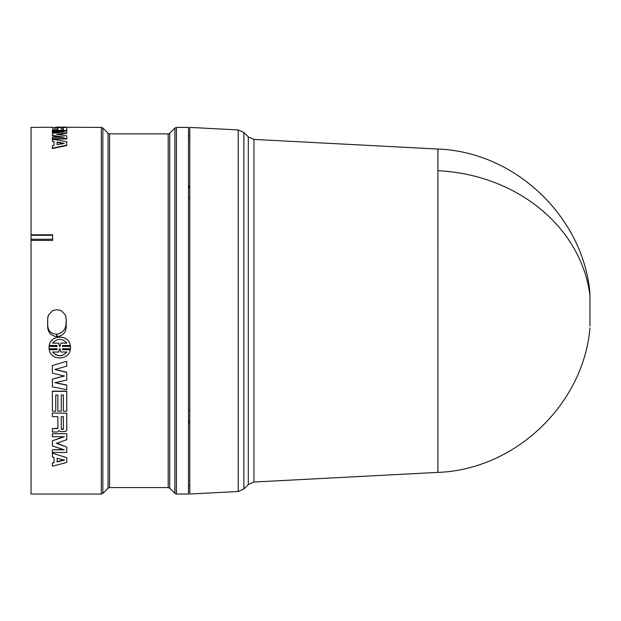 <?xml version="1.0" encoding="UTF-8"?>
<svg xmlns="http://www.w3.org/2000/svg" width="621" height="621" viewBox="0 0 621 621"><rect width="100%" height="100%" fill="white"/><g stroke="black" fill="none" stroke-linecap="round" stroke-linejoin="round"><path stroke-width="0.93" d="M589.95 327.857L589.95 328.268C583.127 404.962 514.809 469.67 437.906 472.387L437.914 149.048L253.958 139.407L253.958 482.028L248.307 484.543L248.307 136.892L253.958 139.407M589.95 325.916L589.95 295.511A161.918 140.222 180 0 0 437.914 170.705M238.231 129.944L189.778 127.406L189.778 494.029L238.231 491.49L243.874 488.975L243.874 132.459L238.231 129.944L238.231 491.49M176.434 127.406L188.481 127.406L188.481 494.029L176.434 494.029L174.912 493.392L174.912 128.035L176.434 127.406L176.434 494.029M52.374 365.536L66.75 361.275L52.374 365.536L52.374 373.143L64.281 376.039L52.374 379.105L52.374 386.867L66.75 389.67L66.75 385.004L54.959 382.552M54.959 369.394L66.75 372.227L66.75 380.06L54.959 382.722L66.75 385.175M52.374 379.105L64.281 375.884M52.374 428.591L57.869 428.28L57.869 416.644L57.869 428.56L52.374 428.591M52.374 413.012L66.75 413.252L52.374 413.012M66.75 429.848L66.75 413.252M54.011 462.397L54.011 457.382L54.011 462.754L52.374 463.173L54.011 462.397M52.374 453.167L66.75 457.685L52.374 453.167M63.358 410.962L63.358 395.018L63.358 411.195L66.75 411.195L66.75 391.145L52.374 391.145L52.374 411.195L55.758 411.195L55.758 395.018L55.758 410.962M57.869 410.962L57.869 395.018L57.869 411.195L61.254 411.195L61.254 395.018L61.254 410.962M52.374 440.848L52.374 445.971L64.281 449.806L52.374 449.806L52.374 452.461L66.75 452.461L66.75 447.081L56.48 443.355L66.75 439.684L66.75 433.691L52.374 433.691L52.374 436.718L64.281 436.718L52.374 440.848L63.443 436.718M52.374 433.691L66.75 433.691M56.48 443.045L66.75 447.081M52.374 449.806L63.257 449.48M49.199 349.716C50.844 360.661 68.698 360.654 70.328 349.716L62.566 349.716L62.403 348.761L70.483 348.761L70.483 346.44L62.403 346.44L62.566 345.478L70.328 345.478C68.706 334.385 50.829 334.401 49.199 345.478L56.961 345.478L57.124 346.44L49.051 346.44L49.051 348.761L57.132 348.761L56.961 349.716L49.199 349.716L56.961 349.623L57.132 348.668M48.981 347.605L49.051 346.355L57.116 346.355M49.199 345.478L49.199 345.4C50.852 334.331 68.706 334.346 70.328 345.4L70.328 345.478M62.411 346.355L70.483 346.355L70.546 347.605M62.403 348.668L62.566 349.623L70.328 349.716M61.37 310.717L65.415 314.994L66.214 318.72L66.206 326.925C65.842 332.615 62.845 335.821 57.21 336.543L56.651 336.543C51.038 335.829 48.034 332.623 47.662 326.925L47.654 318.72L48.454 314.994L52.498 310.717L56.721 309.654L61.37 310.717M52.374 127.251L31.05 127.406L31.05 234.792L52.63 234.792L52.63 240.412L31.05 240.412L31.05 494.029L101.324 494.029L102.853 493.392L102.853 128.035L101.324 127.406L101.324 494.029M188.481 186.595L189.778 186.587M189.778 187.558L188.481 187.565M189.778 197.602L188.481 197.594M188.481 410.675L189.778 410.667M188.481 420.751L189.778 420.759M189.778 422.59L188.481 422.583M60.586 132.32L52.374 132.32L52.374 131.9L64.281 131.9L52.374 133.313L52.374 135.797L61.696 137.194M52.374 135.386L64.281 137.194L52.374 137.194L52.374 138.592L66.75 138.592L66.75 135.883L56.48 134.276L66.75 132.886L66.75 133.305L57.9 134.493M66.75 138.592L66.75 138.995L52.374 138.995L52.374 138.592M54.011 145.345L54.011 141.93L52.374 141.246L54.011 141.534L54.011 145.345L52.374 145.663L52.374 148.566L66.75 145.516L66.75 141.728L52.374 139.174L52.374 141.246M66.75 130.503L66.75 130.084L65.748 130.829L57.505 130.961L52.374 130.961L52.374 130.534L57.505 130.534L57.505 130.961M57.869 128.159L52.374 128.159L52.374 127.732L57.869 127.732L57.869 129.704L52.374 129.773L52.374 130.534M66.75 127.833L66.75 130.068L66.75 127.406L52.374 127.732M66.75 132.886L66.75 130.992L52.374 130.992L52.374 131.9M61.254 127.173L63.358 127.173M63.358 127.251L66.75 127.251L63.358 126.971L63.358 127.406M66.75 127.251L101.324 127.406M55.758 127.173L57.869 127.173M57.869 127.251L61.254 127.251L57.869 126.971L57.869 127.406M52.374 148.186L66.75 145.128M57.505 130.534L58.925 130.185L58.925 130.612M58.925 130.185L58.964 130.612M58.964 130.185L60.377 130.868M60.377 130.449L65.748 130.402L65.748 130.829M65.748 130.402L66.75 130.084M61.254 395.018L63.358 395.018M66.75 391.339L52.374 391.339M55.758 395.018L57.869 395.018M52.374 453.509L52.374 456.94L54.011 457.382M52.374 463.173L52.374 466.2L66.75 462.474L66.75 457.685M52.374 428.87L52.374 431.999L57.505 431.999L58.925 430.609L60.377 431.649L65.748 431.471L66.75 430.128M52.374 413.252L52.374 416.644L57.869 416.644M66.75 361.391L66.75 366.126L54.959 369.526L66.75 372.367M52.63 240.412L52.63 234.792M31.05 234.792L31.05 235.305L52.614 235.305M31.05 240.412L31.05 235.305M47.654 318.72L48.135 315.872M47.662 326.925L47.716 318.581M56.651 336.543L56.744 334.152C51.147 333.989 48.143 331.047 47.716 325.342M56.744 334.152L57.21 336.543M66.206 326.925L66.09 323.588C65.71 329.394 62.721 332.903 57.124 334.121M66.09 323.588L66.214 318.72M65.345 314.839L66.09 318.433M52.614 239.256L31.05 239.256M57.093 142.077L64.281 143.381L57.093 144.747L57.093 142.077M63.358 127.732L63.358 129.874L61.254 129.874L61.254 127.732L63.358 127.732M66.874 343.157L60.827 343.157L60.027 346.44L59.507 346.44L58.7 343.157L52.661 343.157C57.388 338.08 62.131 338.08 66.874 343.157M60.027 348.761L60.827 352.029L66.874 352.029C62.139 357.028 57.404 357.028 52.661 352.029L58.7 352.029L59.507 348.761L60.027 348.761M57.093 458.213L64.281 460.114L57.093 461.977L57.093 458.213L57.093 461.62L64.281 459.765M63.358 416.644L63.358 429.305L61.254 429.305L61.254 416.644L63.358 416.644L63.358 429.026L61.254 429.026L61.254 416.644M57.093 144.747L57.093 142.473L63.226 143.583M61.254 129.874L61.254 128.159L63.358 128.159L63.358 129.874M60.027 346.44L60.827 343.157M60.827 343.079L66.82 343.079M58.7 343.157L52.707 343.079M58.7 343.079L59.507 346.44M60.027 346.355L59.507 346.355M66.874 351.928C62.139 356.92 57.404 356.92 52.661 351.928M169.704 310.717L169.704 488.191L168.182 487.555L168.182 133.872L169.704 133.243L169.704 310.717M168.182 133.872L109.583 133.872L109.583 487.555L108.054 488.191L108.054 133.243L102.853 128.035M58.444 130.418L58.444 130.845M437.914 472.387L253.958 482.028M248.307 484.543L243.874 488.975M169.704 488.191L174.912 493.392M109.583 487.555L168.182 487.555M108.054 488.191L102.853 493.392M437.906 149.048C514.809 151.757 583.127 216.473 589.95 293.159M248.307 136.892L243.874 132.459M189.778 136.03L188.481 136.03M189.778 485.397L188.481 485.397M169.704 133.243L174.912 128.035M109.583 133.872L108.054 133.243"/></g></svg>
